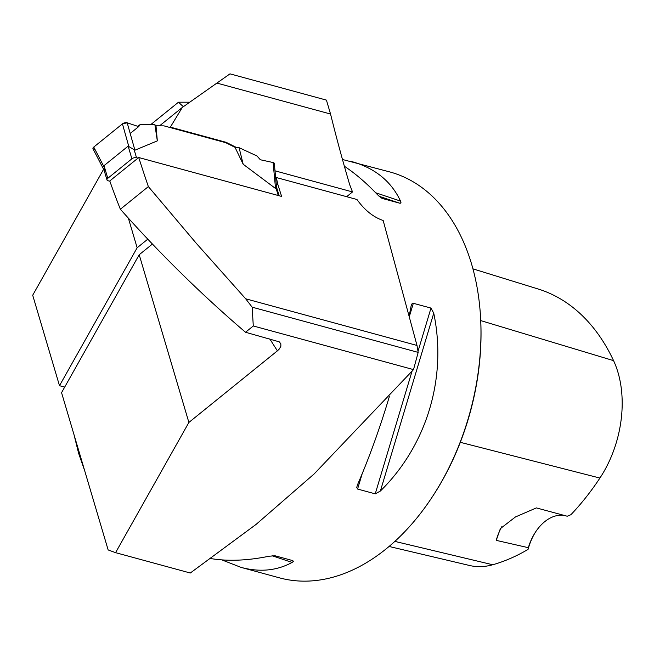 <?xml version="1.0" encoding="UTF-8"?>
<svg xmlns="http://www.w3.org/2000/svg" width="654" height="654" viewBox="0 0 654 654"><rect width="100%" height="100%" fill="white"/><g stroke="black" fill="none" stroke-linecap="round" stroke-linejoin="round"><path stroke-width="0.98" d="M115.578 552.663L108.147 549.932L61.558 392.653L139.204 254.733L188.883 422.443L115.578 552.663L190.298 573.01L256.106 524.385L314.149 473.929L413.516 369.608L253.294 325.97L245.528 332.257L279.209 341.821L280.819 343.734L280.877 346.236L279.315 348.999L277.41 350.838A767.886 512.818 105.2 0 1 269.816 338.87M253.294 325.97L252.15 307.176L245.683 298.796L417.007 345.451L383.162 220.488C373.426 217.218 364.687 210.22 356.961 199.495L276.356 177.545L275.686 178.092M417.007 345.451L418.176 352.392L413.516 369.608M245.683 298.796L196.347 243.386L148.36 186.594L120.369 209.231C159.764 253.572 201.481 294.578 245.528 332.257M252.15 307.176L418.176 352.392M147.779 239.168L137.144 247.776L59.498 385.697L32.7 295.232L103.602 169.28M150.763 124.612L178.477 102.204L189.742 102.204M346.645 196.682L352.522 191.933L349.726 184.78A1636.521 1092.924 105.2 0 1 330.548 114.033L326.428 100.111L229.995 73.853L182.286 107.46L159.568 125.83M59.498 385.697L64.681 387.111M352.522 191.933L275.007 170.825M139.204 254.733L152.415 244.048M236.388 147.444L226.161 142.327L170.351 127.129L182.286 107.46M330.548 114.033L216.858 83.074M169.909 127.481L170.351 127.129M226.161 142.327L225.72 142.678L235.023 147.33L243.174 164.244L275.538 188.491L276.34 187.175M128.372 218.158L137.144 247.776M183.341 106.708L178.477 102.204M342.467 159.486L389.882 171.953A210.326 140.463 105.2 0 1 480.616 318.4A210.326 140.463 105.2 0 1 431.82 497.596A210.326 140.463 105.2 0 1 279.356 577.817L241.097 567.394L221.804 559.889M84.668 470.676L78.611 453.271L74.008 434.681M210.825 558.581C228.213 561.426 247.678 560.633 269.211 556.202L275.064 555.786L292.845 560.633L293.319 561.451L292.101 562.44C276.797 570.738 259.802 572.389 241.097 567.394M351.623 161.53C374.897 168.053 391.206 181.24 400.534 201.089L400.967 202.552L400.191 203.32L382.157 198.424M382.018 198.375L377.644 194.859C366.731 183.3 355.637 173.751 344.356 166.222M409.167 316.07L411.186 305.565L411.979 303.857L413.075 303.227L430.994 308.075L433.749 313.209C447.205 377.652 426.931 445.211 380.383 491.031L375.241 493.852L357.583 489.045L356.749 487.402L357.493 484.802C369.216 457.759 379.827 428.386 389.31 396.7M188.883 422.443L277.41 350.838M148.36 186.594A1636.521 1092.924 105.2 0 1 138.738 157.524L281.629 196.437A1636.521 1092.924 -74.8 0 1 277.68 183.913L276.331 185.008M276.356 177.545L277.68 183.913M120.369 209.231A754.43 503.833 105.2 0 1 109.782 180.945L138.738 157.524M472.956 268.859L538.152 289.003A229.856 153.502 -74.8 0 1 613.566 360.64A95.247 63.61 -74.8 0 1 599.914 478.058A229.856 153.502 -74.8 0 1 570.893 514.723L567.222 516.227L536.37 507.905L515.442 516.962L500.367 528.612L496.239 540.367L528.334 547.684L528.056 549.376A44.586 29.782 105.2 0 1 535.92 531.44M389.056 546.458L469.507 565.481A95.247 63.61 -74.8 0 0 492.732 564.754A229.856 153.502 -74.8 0 0 528.056 549.376M480.616 318.4L480.682 319.569A207.8 138.779 105.2 0 1 432.466 496.623L431.82 497.596M501.839 526.634A42.069 28.089 -74.8 0 0 496.239 540.367M564.868 515.589A42.069 28.089 -74.8 0 0 535.601 531.923A42.069 28.089 -74.8 0 0 528.334 547.684M109.888 181.248L108.016 180.741A3.368 1.7 -16.5 0 1 106.978 179.924A3.368 1.7 -16.5 0 1 107.787 178.305L131.895 158.808A3.368 1.7 -16.5 0 1 136.506 157.696L138.019 158.105M225.72 142.678L163.95 125.862L156.004 125.805L157.328 140.872L134.904 150.191L128.143 146.136L104.035 165.634L104.158 169.664M243.174 164.244L239.094 147.681L235.023 147.33M239.094 147.681L257.014 155.995L260.341 159.756L273.11 162.535L275.538 188.491M137.896 126.361L140.487 124.26L154.9 124.759L156.004 125.805M157.328 140.872L154.9 124.759M134.904 150.191L127.187 122.797L138.673 126.623L140.487 124.26M273.11 162.535A3.368 1.7 -16.5 0 1 274.328 163.557L276.536 187.208M127.187 122.797A3.368 1.7 163.5 0 0 122.437 123.876L128.74 146.226M122.437 123.876L93.759 147.068L103.782 166.41M104.501 171.005L93.015 148.834A3.368 1.7 -16.5 0 1 93.759 147.068M95.157 149.758L94.127 149.537L93.759 147.068L122.437 123.876L127.187 122.797L138.673 126.623L130.195 133.481M599.914 478.058L460.31 442.317M492.732 564.754L394.836 541.389M613.566 360.64L480.731 320.599M272.105 555.736L292.101 562.44M400.534 201.089L375.633 192.742M399.946 203.271L379.075 196.282M357.583 489.045L362.161 473.79M409.322 316.634L413.336 303.26M375.241 493.852L412.012 371.308M418.004 351.353L430.994 308.075M380.383 491.031L433.749 313.209M136.506 157.696L134.103 149.562M278.236 195.513L276.078 188.229M131.895 158.808L128.143 146.136M107.787 178.305L104.035 165.634M279.103 195.75L276.519 187.036M106.978 179.924L103.961 169.738"/></g></svg>
